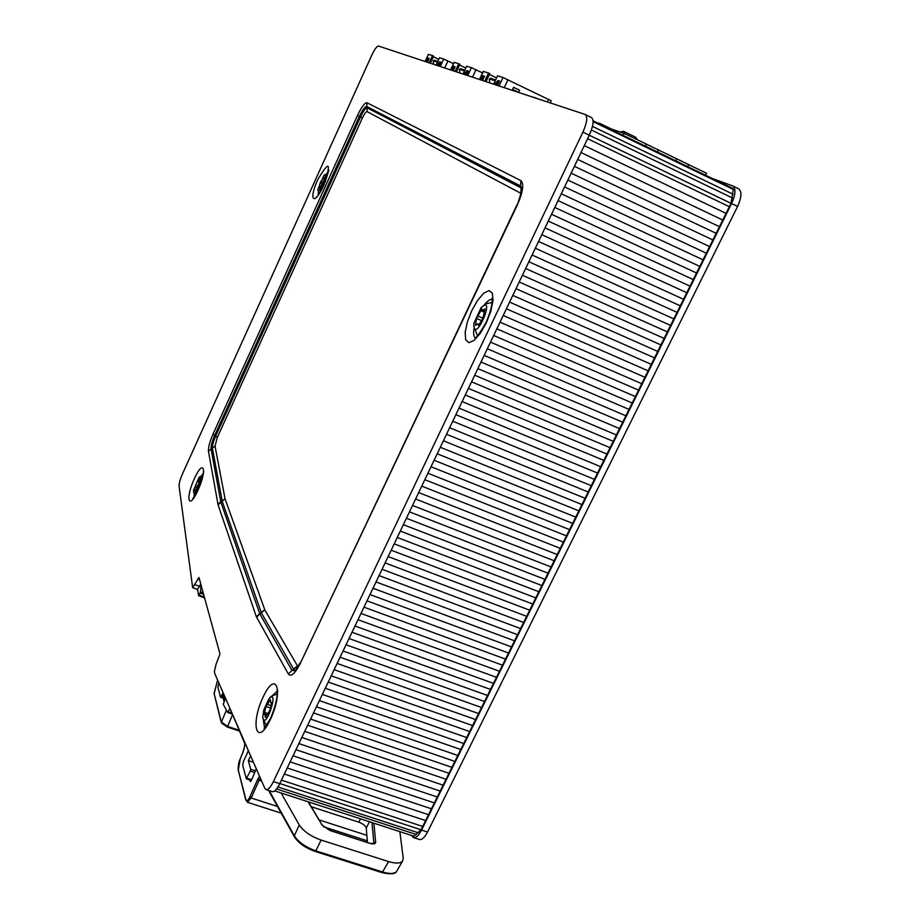 <?xml version="1.0" encoding="UTF-8"?>
<svg xmlns="http://www.w3.org/2000/svg" width="920" height="920" viewBox="0 0 920 920"><rect width="100%" height="100%" fill="white"/><g stroke="black" fill="none" stroke-linecap="round" stroke-linejoin="round"><path stroke-width="1.38" d="M623.105 135.366L624.082 133.331L646.277 144.083L645.369 146.13M606.544 127.351L624.082 133.331M675.74 160.827L676.648 158.792L706.548 173.27L705.571 175.26M645.702 146.291L646.277 144.083L676.648 158.792L676.085 160.988M489.359 74.428L496.593 77.912M499.065 85.962L502.998 77.51L497.559 75.82L493.672 84.18M494.592 84.479L498.03 80.523L499.583 81.017L497.513 85.445M502.998 77.51L551.241 100.774L550.24 102.902M467.739 75.59L471.397 67.689L466.647 66.206L463.036 74.025M463.737 74.267L466.946 70.564L468.303 71.001L466.394 75.141M471.397 67.689L482.54 72.887M459.551 65.021L465.796 68.034M440.266 66.493L443.681 59.075L439.484 57.764L436.114 65.124M436.655 65.297L439.668 61.824L440.864 62.203L439.081 66.102M443.681 59.075L453.491 63.641M433.297 56.752L438.748 59.374M440.864 62.203L437.851 65.688M450.719 69.954L453.836 66.355L455.112 66.769L451.984 70.368M455.112 66.769L453.249 70.794M468.303 71.001L465.083 74.715M482.517 80.477L484.506 76.188L483.046 75.727L479.722 79.557M512.417 90.379L513.567 87.32L519.547 90.206L518.661 92.448M429.18 62.825L432.492 55.591L428.409 54.349L425.143 61.49L428.087 58.109L429.214 58.477L426.282 61.858M499.583 81.017L496.133 84.985M484.506 76.188L481.171 80.04M429.214 58.477L427.478 62.261M534.428 97.393L536.222 98.256M513.567 87.32L512.175 90.298M688.505 164.53L687.815 166.669M658.294 149.902L657.581 152.041M479.481 79.476L483.23 71.392L488.508 73.013L489.75 73.6L486.013 81.638M484.702 81.201L488.508 73.013M495.65 79.936L490.475 78.28L489.313 78.948L489.762 82.88M489.313 78.948L495.224 80.856M450.604 69.92L454.1 62.33L458.712 63.744L459.885 64.308L456.412 71.84M455.17 71.426L458.712 63.744M464.864 70.058L460.541 68.678L459.448 69.299L459.885 72.99M459.448 69.299L464.462 70.92M430.341 63.204L433.584 56.12L432.492 55.591M437.828 61.387L434.194 60.225L433.159 60.812L433.596 64.285M433.159 60.812L437.46 62.203M597.678 123.061L599.288 123.142L600.495 124.43M599.426 123.211L611.294 128.972M625.255 133.906L623.542 131.341L620.034 131.951M637.422 139.794L635.662 137.218L623.702 131.422M266.018 706.468L270.399 699.637L270.825 702.983L271.71 702.661L269.755 710.619L265.351 717.462L264.925 714.069L264.063 714.369L266.018 706.468L270.123 707.871M263.844 709.837L268.858 698.924C280.278 686.929 264.649 733.044 262.763 716.864L263.844 709.837M476.525 318.447L481.873 308.936L482.517 310.442L484.943 308.878L482.908 318.412L478.492 325.416L477.848 323.863L475.456 325.392L476.525 318.447L481.148 320.447M473.972 323.138L481.125 307.579C496.731 293.491 474.478 345.046 473.788 324.576L473.972 323.138M195.005 486.784L197.927 479.975L199.617 478.803L198.524 484.357L196.109 489.555L194.43 490.693L195.005 486.784L196.995 487.542L195.017 486.795M193.625 490.13L199.019 477.376C204.505 472.224 194.2 498.904 193.522 491.602L193.625 490.13M318.952 187.577L320.206 182.827L323.506 177.042L323.587 178.434L324.518 177.732L323.058 182.655L319.746 188.45L319.666 187.036L318.952 187.577M318.159 190.498L317.848 189.428L323.932 175.444C328.888 170.717 320.62 192.291 318.159 190.498M256.277 768.752L251.631 779.849L250.32 781.505L249.722 779.942M246.893 754.009L248.319 750.501M396.957 870.78L396.635 871.355C394.427 873.919 389.747 874.126 382.559 871.976L381.708 872.367M399.855 831.645L403.236 858.279L402.626 861.028L396.635 871.343C395.473 874.126 390.563 874.54 381.892 872.574L315.491 851.563L321.103 840.052L388.585 861.58L382.559 871.976L316.123 850.954C305.796 847.308 298.528 842.248 294.331 835.797L294.365 836.797C298.517 843.145 305.555 848.067 315.491 851.563L315.33 851.368C305.704 847.941 298.931 843.226 295.009 837.234M259.52 776.181L257.818 779.044L259.187 780.114L260.325 778.032M257.818 779.044L249.837 796.904C247.974 800.722 246.663 801.607 245.893 799.572L247.457 802.297L251.194 797.996L259.187 780.114L261.579 780.896M245.893 799.572L238.291 770.144L240.246 758.931L242.926 752.387M232.576 714.426L244.49 742.888M311.328 806.736L358.857 822.169C363.066 823.803 365.539 825.769 366.252 828.069L367.459 842.432M371.967 822.572L373.83 842.731L373.647 843.536L369.725 843.306C373.577 844.387 375.567 843.985 375.659 842.087L373.876 823.193M281.129 792.994L299.241 824.952L294.331 835.797L269.192 790.625M321.103 840.052C310.764 836.36 303.485 831.323 299.241 824.952M402.626 861.028C400.453 863.546 395.772 863.719 388.585 861.58M239.476 731.101L227.102 726.961L221.398 722.027L227.608 726.386L227.102 726.949L222.042 723.384M226.412 710.182L221.398 722.027L220.869 720.279L221.386 722.775M220.869 720.279L214.095 693.484L217.603 680.11M223.169 698.13L224.123 701.741M411.366 835.394L413.459 837.556L419.428 839.488C421.981 839.971 424.683 837.487 427.535 832.036L737.587 206.436C741.681 197.225 742.003 191.337 738.564 188.761L738.369 188.692M427.535 832.036L421.544 830.07C418.703 835.532 416.001 838.028 413.459 837.556M421.544 830.07L731.584 203.55L737.587 206.436M712.241 178.48L732.607 185.886C736.023 188.439 735.678 194.327 731.584 203.55M593.112 121.647L733.344 189.451L732.331 188.209L593.089 120.842L732.262 188.174M733.344 189.451L730.997 203.32L421.049 829.771L413.827 836.199L274.735 790.912M192.659 587.707L179.089 486.185C178.986 483.437 180.09 479.412 182.379 474.11L371.726 55.292C374.589 49.289 376.82 46.195 378.419 46.023L585.131 114.459C587.811 116.69 587.075 122.578 582.9 132.123L273.401 781.586C270.583 787.255 268.134 789.923 266.064 789.613L264.81 788.302L215.004 674.141L214.36 671.692L216.073 664.217L219.972 653.947L198.984 577.495L192.659 587.707L197.535 589.421L198.628 595.769L200.077 593.043L203.596 594.308M582.9 132.123L589.283 135.182C593.446 125.66 594.17 119.772 591.456 117.53L591.295 117.461M589.283 135.182L279.737 783.668L273.401 781.586M266.064 789.613L272.377 791.66C274.47 791.982 276.931 789.314 279.737 783.668M200.79 584.085L197.535 589.421M203.216 592.917L200.399 591.905L200.077 593.043M200.399 591.905L201.273 585.81M248.434 750.766L243.627 760.932L242.707 765.268L246.272 778.688L250.343 771.075L254.713 772.512M255.403 770.845L250.711 769.304L250.343 771.075M250.711 769.304L248.331 760.61L250.619 755.78M225.48 698.165L223.249 704.329L227.723 712.529L229.919 708.342M218.787 682.812L217.89 687.067L220.501 697.141L221.375 696.21L225.204 697.521M224.848 696.716L221.593 695.6L221.375 696.21M221.593 695.6L224.733 696.452M224.261 695.382L222.007 694.611L221.639 695.394M222.007 694.611L223.203 692.944M253.46 762.3L248.331 760.61M201.779 587.673L200.606 587.247M504.24 87.676L507.966 79.706M472.535 77.176L475.985 69.724M444.716 67.965L447.936 60.973M438.483 63.48L439.668 63.871M452.605 68.068L453.87 68.482M465.681 72.323L467.026 72.76M512.716 89.459L518.696 92.334M426.926 59.719L428.053 60.087M496.662 82.409L498.214 82.903M481.735 77.544L483.184 78.016M547.389 101.959L548.607 99.371M479.63 79.522L483.391 71.415M450.731 69.943L454.227 62.353M425.339 61.295L428.524 54.361M267.076 704.237L270.94 705.559L267.064 704.237M264.419 712.333L267.697 713.448M265.259 716.68L265.903 716.898M269.629 700.695L270.411 700.959M477.491 315.893L483.057 318.308M475.651 323.759L476.767 324.242M484.38 309.235L485.07 309.534M480.688 310.569L484.115 312.064M195.523 485.139L197.627 485.932M197.248 481.24L198.904 481.873M319.056 186.553L320.493 187.197M322.874 177.997L323.46 178.261M320.206 182.827L322.632 183.908M320.942 181.183L323.07 182.137M242.822 752.64C244.536 747.994 245.099 744.475 244.501 742.083L238.683 728.421M249.837 796.904L251.194 797.996L277.518 806.483M238.291 770.144L245.824 800.216M244.501 742.083L244.536 743.004C245.042 744.36 244.467 747.511 242.834 752.456L240.258 758.758C238.613 762.082 237.958 766.119 238.257 770.88M366.861 835.325L319.091 819.904M308.039 801.757L322.103 825.067L308.487 801.906M373.393 843.571L375.659 842.087M321.517 824.654L329.785 830.461M369.311 843.168L330.016 830.404L322.126 825.056M330.176 830.587L369.725 843.306M366.252 828.069L369.449 821.744M360.525 818.846L358.857 822.169M239.108 730.238L227.608 726.386L232.564 714.736M227.228 726.915L239.43 731.009M214.095 693.484L220.811 720.866M250.746 781.333L250.044 781.103M326.485 173.857L328.313 171.81M318.136 195.074L318.4 192.349M492.947 299.782L492.027 298.897C491.522 295.952 494.626 303.071 486.059 322.46C473.846 343.643 474.8 336.674 475.088 338.123L476.019 338.226M475.318 337.881C473.708 336.559 473.259 333.477 473.995 328.635M484.38 304.808C487.428 300.966 489.992 299.184 492.073 299.437M264.603 728.03L263.419 720.693M271.768 696.233L277.161 691.184M201.503 475.663L203.239 473.547M194.062 497.214L194.2 494.488M199.72 586.431L194.971 584.717M270.319 719.635C283.946 690.724 276.207 668.748 263.154 696.946C249.975 724.454 256.691 748.305 270.319 719.635M317.699 179.745C308.131 200.721 314.145 206.597 323.932 185.035C331.487 161.886 329.417 160.126 317.699 179.745M357.478 115.471L213.049 434.044C209.714 441.749 208.196 447.511 208.46 451.317L218.074 504.861L256.37 616.803L288.351 674.026C291.053 677.212 295.009 673.704 300.23 663.492L517.454 204.7C523.031 191.843 524.17 183.804 520.87 180.596L366.965 102.752C364.734 102.695 361.572 106.938 357.478 115.471L359.386 116.414C362.584 109.745 365.056 106.444 366.792 106.501L366.965 102.752M194.35 478.71C185.07 498.985 188.496 511.152 197.995 490.256C207.517 469.292 203.596 458.125 194.35 478.71M486.312 322.874L490.877 311.086L493.028 300.46L492.361 293.158L489.037 290.582L483.782 293.158L477.641 300.288L471.799 310.546L467.36 321.966L465.175 332.373L465.681 339.779L468.82 342.688L474.03 340.434L480.274 333.362L486.312 322.874M197.685 578.818L199.536 579.485M213.049 434.044L214.659 435.47L359.386 116.414L360.502 116.955L215.683 436.114L214.659 435.47C212.048 441.496 210.864 445.993 211.083 448.96L215.05 446.096L217.292 437.552L362.411 117.898L360.502 116.955C363.423 110.848 365.688 107.835 367.287 107.893L366.792 106.501L520.501 185.955L520.87 180.596M208.46 451.317L211.083 448.96L220.765 501.768L217.925 504.298M218.074 504.861L225.032 498.697L215.05 446.096M521.778 188.496L520.501 185.955L521.766 187.921L521.456 191.762L517.454 204.7M256.37 616.803L259.716 613.64L220.869 502.205L225.032 498.697M517.143 204.505L300.23 663.492M256.645 617.435L259.716 613.64L264.764 609.776L225.101 498.973M300.173 662.791L295.124 670.783L291.985 670.369L288.351 674.026M298.241 666.471L297.471 665.861L291.985 670.369L259.934 614.134L264.764 609.776M217.292 437.552L215.683 436.114C213.302 441.623 212.209 445.74 212.416 448.454L222.295 501.618L261.418 612.938L293.836 669.519L295.423 670.438M521.145 187.921L367.287 107.893L367.115 111.642L520.766 193.269L521.145 187.921M362.411 117.898C364.447 113.677 366.01 111.584 367.115 111.642M297.471 665.861L264.902 610.086M220.731 697.21L225.216 698.74M225.388 698.372L220.995 696.877M227.803 712.517L232.427 714.081M224.112 695.014L222.318 694.404M223.64 693.944L222.686 693.622M418.301 832.784L277.966 786.968M421.049 829.771L279.806 783.541M416.311 834.509L276.598 788.957M204.562 597.804L198.743 595.723M732.964 194.177L592.469 126.385M732.331 197.927L591.399 130.042M730.997 203.32L589.26 135.228M425.178 820.433L284.337 774.042M428.087 814.556L287.236 767.97M422.268 826.309L281.439 780.114M430.997 808.657L290.145 761.886M433.918 802.757L293.055 755.791M436.839 796.858L295.964 749.685M439.76 790.947L298.873 743.578M442.692 785.024L301.794 737.46M445.625 779.102L304.716 731.342M448.569 773.156L307.648 725.202M451.501 767.222L310.58 719.06M454.445 761.265L313.513 712.919M457.389 755.308L316.457 706.767M460.345 749.351L319.389 700.603M463.3 743.371L322.345 694.428M466.256 737.391L325.289 688.24M469.223 731.4L328.244 682.053M472.19 725.408L331.2 675.855M475.157 719.405L334.167 669.656M478.135 713.391L337.134 663.446M481.114 707.376L340.101 657.225M484.092 701.35L343.068 650.992M487.071 695.313L346.046 644.759M490.061 689.275L349.025 638.514M493.062 683.226L352.015 632.258M496.053 677.166L355.005 626.002M499.054 671.106L357.995 619.723M502.055 665.033L360.997 613.444M505.068 658.95L363.998 607.165M508.081 652.866L366.999 600.863M511.094 646.771L370.001 594.561M514.107 640.665L373.014 588.259M517.132 634.558L376.038 581.934M520.168 628.44L379.051 575.609M523.192 622.311L382.076 569.273M526.228 616.17L385.112 562.925M529.264 610.029L388.136 556.577M532.312 603.876L391.172 550.217M535.359 597.724L394.22 543.846M538.407 591.56L397.256 537.464M541.466 585.384L400.315 531.082M544.525 579.197L403.362 524.688M547.584 573.01L406.421 518.282M550.654 566.812L409.48 511.876M553.725 560.602L412.539 505.448M556.795 554.392L415.61 499.019M559.877 548.17L418.68 492.579M562.959 541.938L421.762 486.139M566.041 535.704L424.844 479.688M569.135 529.46L427.926 473.225M572.228 523.204L431.02 466.75M575.322 516.936L434.113 460.264M578.427 510.669L437.207 453.778M581.532 504.39L440.312 447.281M584.648 498.099L443.417 440.772M587.753 491.809L446.522 434.263M590.87 485.507L449.638 427.742M593.998 479.193L452.755 421.21M597.126 472.868L455.883 414.667M600.254 466.543L459.011 408.112M603.394 460.207L462.139 401.557M606.533 453.87L465.267 394.99M609.672 447.511L468.406 388.412M612.823 441.151L471.558 381.823M615.974 434.78L474.697 375.233M619.125 428.409L477.848 368.632M622.288 422.015L481.01 362.02M625.45 415.621L484.173 355.396M628.613 409.228L487.335 348.772M631.787 402.81L490.498 342.125M634.961 396.393L493.672 335.478M638.146 389.965L496.857 328.831M641.332 383.525L500.031 322.161M644.518 377.085L503.217 315.491M647.703 370.633L506.414 308.798M650.9 364.171L509.599 302.105M654.108 357.696L512.808 295.412M657.306 351.221L516.005 288.696M660.525 344.735L519.213 281.98M663.734 338.238L522.422 275.252M666.954 331.729L525.642 268.513M670.174 325.22L528.862 261.763M673.405 318.699L532.093 255.012M676.637 312.167L535.313 248.239M679.869 305.624L538.556 241.465M683.111 299.08L541.788 234.68M686.355 292.525L545.031 227.884M689.597 285.959L548.285 221.087M692.852 279.381L551.528 214.279M696.106 272.803L554.783 207.448M699.372 266.214L558.049 200.617M702.627 259.612L561.315 193.786M705.904 253L564.581 186.933M709.17 246.387L567.858 180.078M712.459 239.752L571.136 173.202M715.737 233.117L574.413 166.324M719.026 226.481L577.702 159.436M722.315 219.822L581.003 152.547M728.916 206.494L587.592 138.724M725.615 213.164L584.292 145.636M246.571 778.791L251.401 780.367M251.689 779.723L246.974 778.193M232.024 713.161L228.263 711.884M204.355 597.057L199.099 595.171M264.925 714.069L266.858 714.725M270.825 702.983L271.825 703.328M277.207 694.059C272.63 695.439 270.147 696.727 269.767 697.923M266.397 725.754L262.855 718.025M477.848 323.863L479.389 324.53M482.517 310.442L484.414 311.27M492.085 302.473L486.139 303.818L481.125 307.579M477.537 335.823L473.754 326.163M198.133 480.504L199.099 480.872M202.963 475.134L199.364 477.054M194.948 495.845L193.556 491.993M319.666 187.036L320.424 187.369M323.587 178.434L324.288 178.756M327.968 173.408L323.932 175.444M317.872 189.808L319.079 193.752M294.331 836.728L268.582 790.429M232.564 714.391L232.622 714.99M367.333 840.857L323.61 826.793M281.221 813.154L247.388 802.274M217.58 680.064L214.072 694.151M732.792 185.966L738.564 188.761M265.132 728.513L264.086 728.606L270.377 718.704C279.599 697.141 276.805 688.689 277.07 690.31L277.886 691.115M328.842 170.165L325.289 181.585C319.642 193.062 316.813 198.099 316.802 196.684L317.296 196.57M203.688 471.879L199.847 485.541L192.774 498.904M591.456 117.53L585.269 114.528M225.181 698.82L220.593 697.256M251.355 780.47L246.387 778.849M232.449 714.127L227.723 712.529M204.585 597.896L198.628 595.769"/></g></svg>

